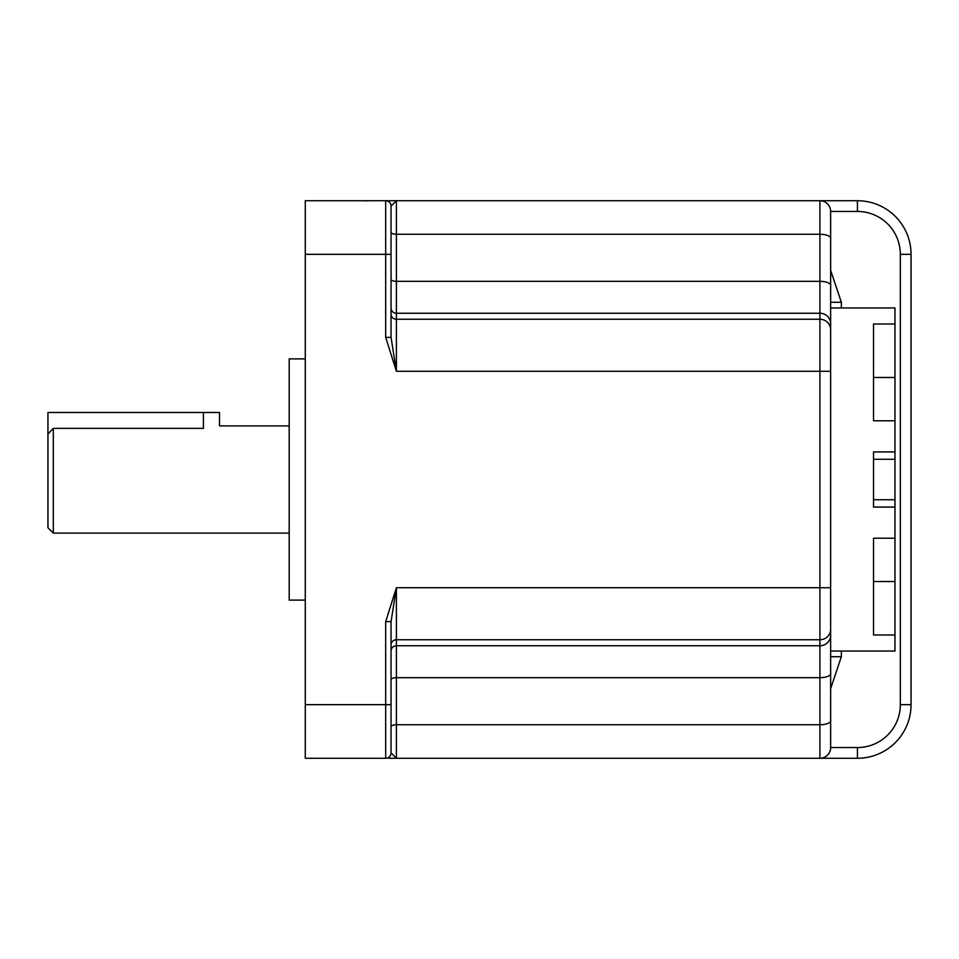 <?xml version="1.0" encoding="UTF-8"?>
<svg xmlns="http://www.w3.org/2000/svg" width="959" height="959" viewBox="0 0 959 959"><rect width="100%" height="100%" fill="white"/><g stroke="black" fill="none" stroke-linecap="round" stroke-linejoin="round"><path stroke-width="1.44" d="M391.044 731.07L391.044 752.899A5.358 5.358 0 0 1 385.686 758.269L385.686 621.624L396.403 587.723L391.044 621.624L391.044 752.899A5.358 5.358 0 0 1 385.686 758.269L305.274 758.269L305.274 200.731L857.442 200.731A53.608 53.608 0 0 1 911.05 254.339A53.608 53.608 0 0 0 857.442 200.731A53.608 53.608 0 0 1 911.05 254.339L911.05 704.661A53.608 53.608 0 0 1 857.442 758.269L388.731 758.269M53.308 533.108L47.95 527.75L47.95 434.007L53.308 428.361L53.308 533.108L289.186 533.108M305.274 600.118L289.186 600.118L289.186 358.882L305.274 358.882M391.044 211.459L391.044 337.376L396.403 371.277L385.686 337.376L391.044 337.376M830.638 651.053L830.638 747.541L830.638 587.723L830.638 651.053L894.963 651.053L894.963 634.978L873.529 634.978L873.529 538.215L873.529 581.526L894.963 581.526L894.963 634.978M894.963 324.022L894.963 377.474L873.529 377.474L873.529 420.785L873.529 324.022L894.963 324.022L894.963 307.947L830.638 307.947L830.638 302.289L841.355 302.289L841.355 307.947M830.638 329.668A10.717 10.405 -0 0 0 819.921 319.263L819.921 371.277L830.638 371.277L830.638 211.459L830.638 587.723L819.921 587.723L819.921 371.277L396.403 371.277L396.403 319.263L819.921 319.263L819.921 234.26L396.403 234.26L396.403 313.257L819.921 313.257A10.717 10.405 -0 0 1 830.638 323.663M385.686 337.376L385.686 200.731L396.403 200.731L385.842 200.731M830.638 270.294L841.355 302.289M830.638 656.711L841.355 656.711L830.638 688.706M391.044 232.258A5.358 2.014 180 0 0 396.403 234.26L396.403 200.731L391.044 206.101L391.044 254.339L305.274 254.339M385.686 758.269A5.358 5.358 0 0 0 391.044 752.899L391.044 747.541M830.638 238.276A10.717 4.016 -0 0 0 819.921 234.26L819.921 200.731A10.717 10.717 0 0 1 830.638 211.459A10.717 10.717 0 0 0 819.921 200.731A10.717 10.717 0 0 1 830.638 211.459L857.442 211.459L857.442 200.731M391.044 650.945A5.358 5.203 0 0 1 396.403 645.743L819.921 645.743L819.921 639.737L396.403 639.737L396.403 724.74L819.921 724.74L819.921 758.269A10.717 10.717 0 0 0 830.638 747.541A10.717 10.717 0 0 1 819.921 758.269A10.717 10.717 0 0 0 830.638 747.541L857.442 747.541A42.891 42.891 0 0 0 900.333 704.661L900.333 254.339A42.891 42.891 0 0 0 857.442 211.459M391.044 752.899L396.403 758.269L396.403 724.74A5.358 2.014 -0 0 0 391.044 726.742M385.686 200.731A5.358 5.358 0 0 1 391.044 206.101A5.358 5.358 0 0 0 385.686 200.731M385.686 621.624L391.044 621.624M289.186 425.892L219.503 425.892L219.503 412.49L203.416 412.49L203.416 428.361C224.166 425.664 224.166 425.664 203.416 428.361L53.308 428.361M203.416 412.49L47.95 412.49L47.95 434.007M894.963 377.474L894.963 451.917L873.529 451.917L873.529 507.083L894.963 507.083L894.963 581.526M894.963 451.917L894.963 499.723L873.529 499.723M894.963 459.277L873.529 459.277M894.963 538.215L873.529 538.215M894.963 420.785L873.529 420.785M894.963 499.723L894.963 507.083M305.274 704.661L391.044 704.661M391.044 644.939A5.358 5.203 -0 0 1 396.403 639.737L396.403 587.723L819.921 587.723L819.921 639.737A10.717 10.405 -0 0 0 830.638 629.332M841.355 651.053L841.355 656.711M900.333 704.661L911.05 704.661A53.608 53.608 0 0 1 857.442 758.269L857.442 747.541M391.044 679.679A5.358 2.014 -0 0 1 396.403 677.677L819.921 677.677L819.921 645.743A10.717 10.405 -0 0 0 830.638 635.337M830.638 720.724A10.717 4.016 -0 0 1 819.921 724.74L819.921 677.677A10.717 4.016 -0 0 0 830.638 673.662M391.044 279.321A5.358 2.014 180 0 0 396.403 281.323L819.921 281.323A10.717 4.016 -0 0 1 830.638 285.338M391.044 308.055A5.358 5.203 180 0 0 396.403 313.257L396.403 319.263A5.358 5.203 180 0 1 391.044 314.061M900.333 254.339L911.05 254.339M365.523 200.887L369.131 200.731"/></g></svg>
